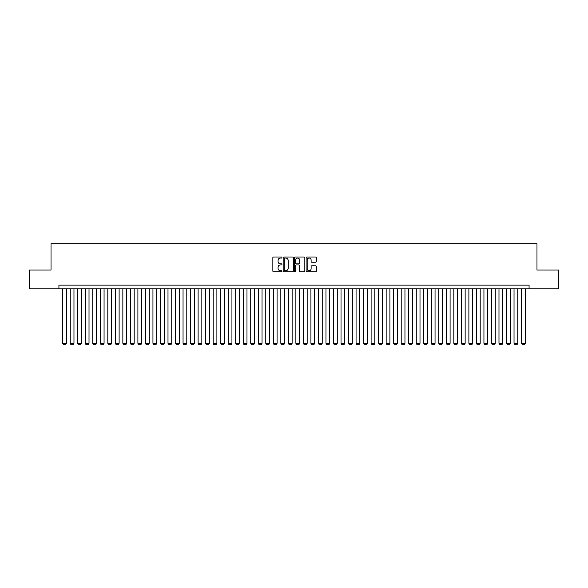 <?xml version="1.0" encoding="UTF-8"?>
<svg xmlns="http://www.w3.org/2000/svg" width="588" height="588" viewBox="0 0 588 588"><rect width="100%" height="100%" fill="white"/><g stroke="black" fill="none" stroke-linecap="round" stroke-linejoin="round"><path stroke-width="0.88" d="M281.968 257.529A0.514 0.514 0 0 0 281.446 257.015L273.604 257.015A0.735 0.735 0 0 0 272.861 257.757L272.861 271.046A0.735 0.735 0 0 0 273.604 271.781L281.446 271.781A0.514 0.514 0 0 0 281.968 271.266A0.514 0.514 0 0 0 281.446 270.752L280.432 270.752A2.359 2.359 0 0 1 278.073 268.385L278.073 267.275A2.359 2.359 0 0 1 280.432 264.916L281.446 264.916A0.514 0.514 0 0 0 281.968 264.402A0.514 0.514 0 0 0 281.446 263.88L280.432 263.88A2.359 2.359 0 0 1 278.073 261.52L278.073 260.411A2.359 2.359 0 0 1 280.432 258.051L281.446 258.051A0.514 0.514 0 0 0 281.968 257.529M315.58 262.219A0.735 0.735 0 0 0 316.315 261.484L316.315 257.757A0.735 0.735 0 0 0 315.58 257.015L306.863 257.015A0.735 0.735 0 0 0 306.127 257.757L306.127 271.046A0.735 0.735 0 0 0 306.863 271.781L315.58 271.781A0.735 0.735 0 0 0 316.315 271.046L316.315 266.54A0.735 0.735 0 0 0 315.58 265.805L311.853 265.805A0.735 0.735 0 0 0 311.111 266.54L311.111 268.775A1.977 1.977 0 0 1 309.134 270.752A1.977 1.977 0 0 1 307.164 268.775L307.164 260.021A1.977 1.977 0 0 1 309.134 258.051A1.977 1.977 0 0 1 311.111 260.021L311.111 261.484A0.735 0.735 0 0 0 311.853 262.219L315.58 262.219M58.925 288.848L29.4 288.848L29.4 270.039L51.024 270.039L51.024 243.711L536.976 243.711L536.976 270.039L558.6 270.039L558.6 288.848L529.075 288.848L529.075 285.084L58.925 285.084L58.925 288.848L529.075 288.848M293.353 257.757A0.735 0.735 0 0 0 292.618 257.015L283.901 257.015A0.735 0.735 0 0 0 283.166 257.757L283.166 271.046A0.735 0.735 0 0 0 283.901 271.781L292.618 271.781A0.735 0.735 0 0 0 293.353 271.046L293.353 257.757M295.382 257.015L304.099 257.015A0.735 0.735 0 0 1 304.834 257.757L304.834 271.046A0.735 0.735 0 0 1 304.099 271.781L300.365 271.781A0.735 0.735 0 0 1 299.63 271.046L299.63 265.651A0.735 0.735 0 0 0 298.895 264.916L296.418 264.916A0.735 0.735 0 0 0 295.683 265.651L295.683 271.266A0.514 0.514 0 0 1 295.161 271.781A0.514 0.514 0 0 1 294.647 271.266L294.647 257.757A0.735 0.735 0 0 1 295.382 257.015M284.717 258.051A0.514 0.514 0 0 0 284.195 258.566L284.195 270.23A0.514 0.514 0 0 0 284.717 270.752L285.783 270.752A2.359 2.359 0 0 0 288.149 268.385L288.149 260.411A2.359 2.359 0 0 0 285.783 258.051L284.717 258.051M299.63 260.065A1.977 1.977 0 0 0 297.653 258.088A1.977 1.977 0 0 0 295.683 260.065L295.683 263.145A0.735 0.735 0 0 0 296.418 263.88L298.895 263.88A0.735 0.735 0 0 0 299.63 263.145L299.63 260.065M66.451 288.848L66.451 343.311L62.688 343.311L62.688 288.848M66.451 343.311L65.885 344.289L63.254 344.289L62.688 343.311M73.97 288.848L73.97 343.311L70.207 343.311L70.207 288.848M73.97 343.311L73.404 344.289L70.773 344.289L70.207 343.311M81.489 288.848L81.489 343.311L77.734 343.311L77.734 288.848M81.489 343.311L80.931 344.289L78.292 344.289L77.734 343.311M89.016 288.848L89.016 343.311L85.253 343.311L85.253 288.848M89.016 343.311L88.45 344.289L85.819 344.289L85.253 343.311M96.535 288.848L96.535 343.311L92.779 343.311L92.779 288.848M96.535 343.311L95.976 344.289L93.338 344.289L92.779 343.311M104.061 288.848L104.061 343.311L100.298 343.311L100.298 288.848M104.061 343.311L103.495 344.289L100.864 344.289L100.298 343.311M111.58 288.848L111.58 343.311L107.824 343.311L107.824 288.848M111.58 343.311L111.014 344.289L108.383 344.289L107.824 343.311M119.107 288.848L119.107 343.311L115.344 343.311L115.344 288.848M119.107 343.311L118.541 344.289L115.909 344.289L115.344 343.311M126.626 288.848L126.626 343.311L122.863 343.311L122.863 288.848M126.626 343.311L126.06 344.289L123.429 344.289L122.863 343.311M134.152 288.848L134.152 343.311L130.389 343.311L130.389 288.848M134.152 343.311L133.586 344.289L130.955 344.289L130.389 343.311M141.671 288.848L141.671 343.311L137.908 343.311L137.908 288.848M141.671 343.311L141.105 344.289L138.474 344.289L137.908 343.311M149.198 288.848L149.198 343.311L145.434 343.311L145.434 288.848M149.198 343.311L148.632 344.289L146 344.289L145.434 343.311M156.717 288.848L156.717 343.311L152.953 343.311L152.953 288.848M156.717 343.311L156.151 344.289L153.519 344.289L152.953 343.311M164.236 288.848L164.236 343.311L160.48 343.311L160.48 288.848M164.236 343.311L163.677 344.289L161.038 344.289L160.48 343.311M171.762 288.848L171.762 343.311L167.999 343.311L167.999 288.848M171.762 343.311L171.196 344.289L168.565 344.289L167.999 343.311M179.281 288.848L179.281 343.311L175.525 343.311L175.525 288.848M179.281 343.311L178.723 344.289L176.084 344.289L175.525 343.311M186.808 288.848L186.808 343.311L183.044 343.311L183.044 288.848M186.808 343.311L186.242 344.289L183.61 344.289L183.044 343.311M194.327 288.848L194.327 343.311L190.571 343.311L190.571 288.848M194.327 343.311L193.761 344.289L191.129 344.289L190.571 343.311M201.853 288.848L201.853 343.311L198.09 343.311L198.09 288.848M201.853 343.311L201.287 344.289L198.656 344.289L198.09 343.311M209.372 288.848L209.372 343.311L205.609 343.311L205.609 288.848M209.372 343.311L208.806 344.289L206.175 344.289L205.609 343.311M216.899 288.848L216.899 343.311L213.135 343.311L213.135 288.848M216.899 343.311L216.333 344.289L213.701 344.289L213.135 343.311M224.418 288.848L224.418 343.311L220.654 343.311L220.654 288.848M224.418 343.311L223.852 344.289L221.22 344.289L220.654 343.311M231.944 288.848L231.944 343.311L228.181 343.311L228.181 288.848M231.944 343.311L231.378 344.289L228.747 344.289L228.181 343.311M239.463 288.848L239.463 343.311L235.7 343.311L235.7 288.848M239.463 343.311L238.897 344.289L236.266 344.289L235.7 343.311M246.982 288.848L246.982 343.311L243.226 343.311L243.226 288.848M246.982 343.311L246.423 344.289L243.785 344.289L243.226 343.311M254.508 288.848L254.508 343.311L250.745 343.311L250.745 288.848M254.508 343.311L253.942 344.289L251.311 344.289L250.745 343.311M262.027 288.848L262.027 343.311L258.272 343.311L258.272 288.848M262.027 343.311L261.469 344.289L258.83 344.289L258.272 343.311M269.554 288.848L269.554 343.311L265.791 343.311L265.791 288.848M269.554 343.311L268.988 344.289L266.357 344.289L265.791 343.311M277.073 288.848L277.073 343.311L273.317 343.311L273.317 288.848M277.073 343.311L276.507 344.289L273.876 344.289L273.317 343.311M284.599 288.848L284.599 343.311L280.836 343.311L280.836 288.848M284.599 343.311L284.033 344.289L281.402 344.289L280.836 343.311M292.118 288.848L292.118 343.311L288.355 343.311L288.355 288.848M292.118 343.311L291.552 344.289L288.921 344.289L288.355 343.311M299.645 288.848L299.645 343.311L295.882 343.311L295.882 288.848M299.645 343.311L299.079 344.289L296.448 344.289L295.882 343.311M307.164 288.848L307.164 343.311L303.401 343.311L303.401 288.848M307.164 343.311L306.598 344.289L303.967 344.289L303.401 343.311M314.683 288.848L314.683 343.311L310.927 343.311L310.927 288.848M314.683 343.311L314.124 344.289L311.493 344.289L310.927 343.311M322.209 288.848L322.209 343.311L318.446 343.311L318.446 288.848M322.209 343.311L321.643 344.289L319.012 344.289L318.446 343.311M329.728 288.848L329.728 343.311L325.972 343.311L325.972 288.848M329.728 343.311L329.17 344.289L326.531 344.289L325.972 343.311M337.255 288.848L337.255 343.311L333.492 343.311L333.492 288.848M337.255 343.311L336.689 344.289L334.058 344.289L333.492 343.311M344.774 288.848L344.774 343.311L341.018 343.311L341.018 288.848M344.774 343.311L344.215 344.289L341.577 344.289L341.018 343.311M352.3 288.848L352.3 343.311L348.537 343.311L348.537 288.848M352.3 343.311L351.734 344.289L349.103 344.289L348.537 343.311M359.819 288.848L359.819 343.311L356.056 343.311L356.056 288.848M359.819 343.311L359.253 344.289L356.622 344.289L356.056 343.311M367.346 288.848L367.346 343.311L363.582 343.311L363.582 288.848M367.346 343.311L366.78 344.289L364.148 344.289L363.582 343.311M374.865 288.848L374.865 343.311L371.101 343.311L371.101 288.848M374.865 343.311L374.299 344.289L371.667 344.289L371.101 343.311M382.391 288.848L382.391 343.311L378.628 343.311L378.628 288.848M382.391 343.311L381.825 344.289L379.194 344.289L378.628 343.311M389.91 288.848L389.91 343.311L386.147 343.311L386.147 288.848M389.91 343.311L389.344 344.289L386.713 344.289L386.147 343.311M397.429 288.848L397.429 343.311L393.673 343.311L393.673 288.848M397.429 343.311L396.871 344.289L394.239 344.289L393.673 343.311M404.956 288.848L404.956 343.311L401.192 343.311L401.192 288.848M404.956 343.311L404.39 344.289L401.758 344.289L401.192 343.311M412.475 288.848L412.475 343.311L408.719 343.311L408.719 288.848M412.475 343.311L411.916 344.289L409.277 344.289L408.719 343.311M420.001 288.848L420.001 343.311L416.238 343.311L416.238 288.848M420.001 343.311L419.435 344.289L416.804 344.289L416.238 343.311M427.52 288.848L427.52 343.311L423.764 343.311L423.764 288.848M427.52 343.311L426.962 344.289L424.323 344.289L423.764 343.311M435.046 288.848L435.046 343.311L431.283 343.311L431.283 288.848M435.046 343.311L434.481 344.289L431.849 344.289L431.283 343.311M442.566 288.848L442.566 343.311L438.802 343.311L438.802 288.848M442.566 343.311L442 344.289L439.368 344.289L438.802 343.311M450.092 288.848L450.092 343.311L446.329 343.311L446.329 288.848M450.092 343.311L449.526 344.289L446.895 344.289L446.329 343.311M457.611 288.848L457.611 343.311L453.848 343.311L453.848 288.848M457.611 343.311L457.045 344.289L454.414 344.289L453.848 343.311M465.137 288.848L465.137 343.311L461.374 343.311L461.374 288.848M465.137 343.311L464.571 344.289L461.94 344.289L461.374 343.311M472.656 288.848L472.656 343.311L468.893 343.311L468.893 288.848M472.656 343.311L472.09 344.289L469.459 344.289L468.893 343.311M480.175 288.848L480.175 343.311L476.42 343.311L476.42 288.848M480.175 343.311L479.617 344.289L476.986 344.289L476.42 343.311M487.702 288.848L487.702 343.311L483.939 343.311L483.939 288.848M487.702 343.311L487.136 344.289L484.505 344.289L483.939 343.311M495.221 288.848L495.221 343.311L491.465 343.311L491.465 288.848M495.221 343.311L494.662 344.289L492.024 344.289L491.465 343.311M502.747 288.848L502.747 343.311L498.984 343.311L498.984 288.848M502.747 343.311L502.181 344.289L499.55 344.289L498.984 343.311M510.266 288.848L510.266 343.311L506.511 343.311L506.511 288.848M510.266 343.311L509.708 344.289L507.069 344.289L506.511 343.311M517.793 288.848L517.793 343.311L514.03 343.311L514.03 288.848M517.793 343.311L517.227 344.289L514.596 344.289L514.03 343.311M525.312 288.848L525.312 343.311L521.549 343.311L521.549 288.848M525.312 343.311L524.746 344.289L522.115 344.289L521.549 343.311"/></g></svg>
